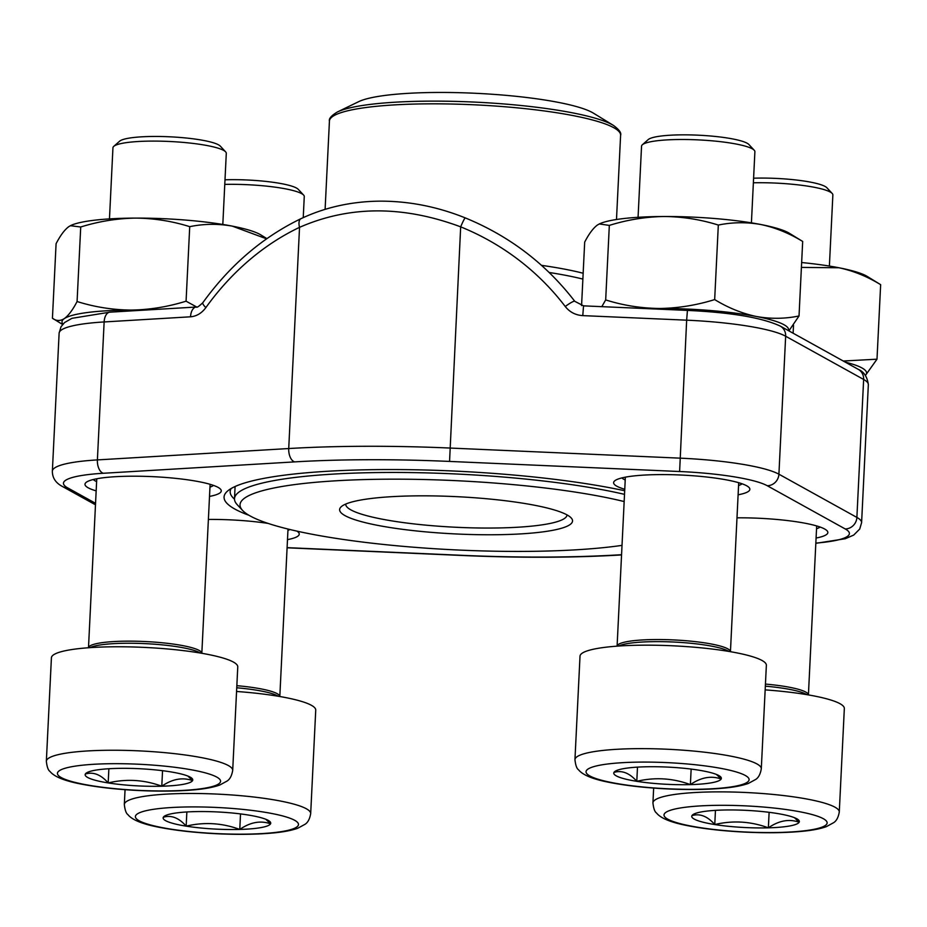 <?xml version="1.0" encoding="UTF-8"?>
<svg xmlns="http://www.w3.org/2000/svg" width="927" height="927" viewBox="0 0 927 927"><rect width="100%" height="100%" fill="white"/><g stroke="black" fill="none" stroke-linecap="round" stroke-linejoin="round"><path stroke-width="1.39" d="M753.593 178.204A51.066 8.169 2.8 0 1 826.861 187.741L832.191 193.453A56.744 9.073 -177.2 0 0 753.373 182.793M794.427 817.672L799.144 822.226C789.178 818.703 778.923 820.569 768.367 827.834C750.777 821.357 732.909 820.256 714.763 824.543A53.859 8.61 2.8 0 1 691.936 815.644A53.859 8.61 2.8 0 1 694.022 813.999A53.859 8.61 2.8 0 1 722.712 810.047A53.859 8.61 2.8 0 1 776.316 813.338A53.859 8.61 2.8 0 1 797.29 819.051A53.859 8.61 2.8 0 1 799.144 822.226A53.859 8.61 2.8 0 1 768.367 827.834A53.859 8.61 2.8 0 1 714.763 824.543C707.44 816.2 699.839 813.234 691.936 815.644L695.725 813.315M765.157 689.873A93.291 14.913 2.8 0 1 844.335 708.518L839.283 811.994C838.356 817.359 836.467 820.928 833.616 822.689L826.305 826.675C819.966 828.923 811.496 830.511 800.87 831.438C784.682 832.886 766.131 833.118 745.215 832.133C723.964 831.079 705.25 829.016 689.062 825.945C671.611 822.736 660.754 818.414 656.513 812.991C654.763 811.89 653.57 808.518 652.932 802.886A93.291 14.913 2.8 0 1 653.268 801.739A93.291 14.913 2.8 0 1 750.441 792.736A93.291 14.913 2.8 0 1 839.283 811.994M829.387 266.072L832.863 194.96A56.744 9.073 -177.2 0 0 832.191 193.453M714.763 824.543L715.459 810.36M768.367 827.834L769.12 812.307M113.766 146.362L119.618 141.194A51.066 8.169 2.8 0 1 170.29 136.825A51.066 8.169 2.8 0 1 220.29 146.118L225.609 151.843A56.744 9.073 -177.2 0 0 170.058 141.507A56.744 9.073 -177.2 0 0 113.766 146.362A56.744 9.073 -177.2 0 0 113.152 147.103A56.744 9.073 -177.2 0 0 112.943 147.799L109.467 218.899M187.845 776.05L192.561 780.604C182.596 777.081 172.341 778.947 161.785 786.212C144.206 779.734 126.339 778.634 108.181 782.921A53.859 8.61 2.8 0 1 85.365 774.022A53.859 8.61 2.8 0 1 87.451 772.376A53.859 8.61 2.8 0 1 116.142 768.425A53.859 8.61 2.8 0 1 169.745 771.716A53.859 8.61 2.8 0 1 190.719 777.429A53.859 8.61 2.8 0 1 192.561 780.604A53.859 8.61 2.8 0 1 161.785 786.212A53.859 8.61 2.8 0 1 108.181 782.921C100.869 774.578 93.256 771.612 85.365 774.022L89.143 771.693M46.35 761.264L51.414 657.788A93.291 14.913 2.8 0 1 51.75 656.652A93.291 14.913 2.8 0 1 148.934 647.637A93.291 14.913 2.8 0 1 237.764 666.907L232.7 770.372C231.773 775.748 229.896 779.306 227.045 781.067L219.722 785.053C213.395 787.301 204.913 788.889 194.288 789.827C178.1 791.264 159.56 791.496 138.633 790.522C117.393 789.456 98.668 787.394 82.48 784.323C65.029 781.113 54.183 776.791 49.931 771.38C48.181 770.267 46.987 766.896 46.35 761.264A93.291 14.913 2.8 0 1 46.686 760.117A93.291 14.913 2.8 0 1 143.87 751.113A93.291 14.913 2.8 0 1 232.7 770.372M222.816 224.45L226.292 153.337A56.744 9.073 -177.2 0 0 225.609 151.843M108.181 782.921L108.876 768.738M161.785 786.212L162.549 770.696M224.994 179.803A51.066 8.169 2.8 0 1 298.262 189.34L303.592 195.064A56.744 9.073 -177.2 0 0 224.774 184.392M265.829 819.271L270.545 823.825C260.58 820.302 250.325 822.168 239.769 829.433C222.179 822.956 204.311 821.855 186.165 826.142A53.859 8.61 2.8 0 1 163.337 817.255A53.859 8.61 2.8 0 1 165.423 815.598A53.859 8.61 2.8 0 1 194.114 811.646A53.859 8.61 2.8 0 1 247.718 814.937A53.859 8.61 2.8 0 1 268.691 820.65A53.859 8.61 2.8 0 1 270.545 823.825A53.859 8.61 2.8 0 1 239.769 829.433A53.859 8.61 2.8 0 1 186.165 826.142C178.841 817.799 171.24 814.833 163.337 817.255L167.127 814.914M236.559 691.472A93.291 14.913 2.8 0 1 315.736 710.128L310.684 813.605C309.757 818.97 307.868 822.527 305.018 824.3L297.706 828.274C291.368 830.522 282.886 832.122 272.271 833.049C256.084 834.485 237.532 834.717 216.617 833.744C195.365 832.678 176.651 830.615 160.464 827.544C143.013 824.335 132.155 820.024 127.903 814.601C126.165 813.489 124.971 810.128 124.322 804.485A93.291 14.913 2.8 0 1 124.67 803.35A93.291 14.913 2.8 0 1 221.843 794.335A93.291 14.913 2.8 0 1 310.684 813.605M303.233 217.625L304.265 196.57A56.744 9.073 -177.2 0 0 303.592 195.064M186.165 826.142L186.86 811.959M239.769 829.433L240.522 813.918M642.365 144.763L648.216 139.595A51.066 8.169 2.8 0 1 698.888 135.215A51.066 8.169 2.8 0 1 748.889 144.508L754.219 150.232A56.744 9.073 -177.2 0 0 698.657 139.907A56.744 9.073 -177.2 0 0 642.365 144.763A56.744 9.073 -177.2 0 0 641.751 145.504A56.744 9.073 -177.2 0 0 641.542 146.199L638.066 217.3M716.444 774.439L721.16 779.004C711.206 775.482 700.939 777.347 690.383 784.613C672.805 778.135 654.937 777.035 636.791 781.322A53.859 8.61 2.8 0 1 613.964 772.423A53.859 8.61 2.8 0 1 616.049 770.777A53.859 8.61 2.8 0 1 644.74 766.814A53.859 8.61 2.8 0 1 698.344 770.105A53.859 8.61 2.8 0 1 719.317 775.829A53.859 8.61 2.8 0 1 721.16 779.004A53.859 8.61 2.8 0 1 690.383 784.613A53.859 8.61 2.8 0 1 636.791 781.322C629.468 772.979 621.855 770.013 613.964 772.423L617.741 770.082M574.949 759.665L580.012 656.189A93.291 14.913 2.8 0 1 580.348 655.041A93.291 14.913 2.8 0 1 677.533 646.038A93.291 14.913 2.8 0 1 766.362 665.296L761.299 768.773C760.383 774.138 758.495 777.707 755.644 779.468L748.321 783.454C741.994 785.702 733.512 787.29 722.886 788.217C706.71 789.665 688.158 789.897 667.243 788.912C645.992 787.857 627.266 785.795 611.078 782.724C593.628 779.514 582.782 775.192 578.529 769.769C576.779 768.668 575.586 765.296 574.949 759.665A93.291 14.913 2.8 0 1 575.285 758.518A93.291 14.913 2.8 0 1 672.469 749.503A93.291 14.913 2.8 0 1 761.299 768.773M751.415 222.839L754.891 151.738A56.744 9.073 -177.2 0 0 754.219 150.232M636.791 781.322L637.486 767.127M690.383 784.613L691.148 769.086M609.329 225.388C627.359 219.769 645.667 216.802 664.253 216.501C682.805 216.698 700.824 219.548 718.321 225.064C732.342 222.167 746.548 221.982 760.928 224.531C775.273 227.567 789.19 233.21 802.678 241.449L789.341 233.256A99.119 15.852 2.8 0 0 760.928 224.531A99.119 15.852 2.8 0 0 664.253 216.501A99.119 15.852 2.8 0 0 599.294 223.963L609.329 225.388L605.679 299.919C623.176 305.435 641.194 308.285 659.746 308.482C678.321 308.17 696.629 305.203 714.671 299.583L718.321 225.064M581.577 305.586L584.682 242.109C588.969 233.813 593.222 228.123 597.428 225.018L599.027 224.102M601.808 306.652L605.679 299.919M714.671 299.583C728.158 307.822 742.075 313.465 756.42 316.501C770.801 319.05 785.007 318.865 799.028 315.968L802.678 241.449M799.028 315.968L788.889 330.881M647.614 308.656A99.119 15.852 2.8 0 1 659.746 308.482A99.119 15.852 2.8 0 1 756.42 316.501A99.119 15.852 2.8 0 1 788.448 330.638M248.981 515.296A232.631 37.196 2.8 0 1 227.428 491.171A232.631 37.196 2.8 0 1 388.807 469.549A232.631 37.196 2.8 0 1 624.694 490.742M736.988 517.834A68.216 10.904 2.8 0 1 824.671 529.016A68.216 10.904 2.8 0 1 827.035 530.731A68.216 10.904 2.8 0 1 816.084 538.031M624.763 489.259A68.216 10.904 2.8 0 1 614.589 480.939A68.216 10.904 2.8 0 1 677.104 474.867A68.216 10.904 2.8 0 1 746.698 485.794A68.216 10.904 2.8 0 1 749.051 487.509A68.216 10.904 2.8 0 1 738.112 494.809M296.941 531.136A68.216 10.904 2.8 0 1 298.436 532.341A68.216 10.904 2.8 0 1 287.486 539.63M208.39 519.433A68.216 10.904 2.8 0 1 268.088 523.407M96.165 490.87A68.216 10.904 2.8 0 1 85.979 482.538A68.216 10.904 2.8 0 1 148.505 476.478A68.216 10.904 2.8 0 1 218.1 487.393A68.216 10.904 2.8 0 1 220.452 489.108A68.216 10.904 2.8 0 1 209.514 496.408M300.927 218.702A11.657 5.458 64.6 0 0 299.537 227.347A250.707 204.682 -74 0 0 205.864 307.602A11.657 2.7 35.7 0 1 202.839 302.689C230 265.122 262.723 237.127 301.008 218.668C325.099 207.312 351.356 201.472 379.757 201.147C408.772 201.055 437.289 206.64 465.319 217.926A11.657 0.973 112 0 0 460.673 226.848C403.013 205.4 349.305 205.562 299.537 227.347L288.726 448.541A303.187 48.471 2.8 0 1 449.85 448.042L679.908 458.147A101.449 16.223 2.8 0 1 778.912 474.195L856.884 517.417A101.449 16.223 2.8 0 1 861.6 522.666L868.344 384.705A101.449 16.223 -177.2 0 0 863.64 379.456L856.884 517.417A11.657 10.95 119 0 1 845.215 528.946L767.243 485.725A89.792 14.357 -177.2 0 0 679.618 471.519L449.56 461.426A291.518 46.605 -177.2 0 0 294.635 461.889L103.303 473.268A89.792 14.357 -177.2 0 0 67.625 487.845L95.551 503.326M231.136 488.541A226.802 36.257 -177.2 0 0 230.174 491.577A226.802 36.257 -177.2 0 0 234.485 499.12M93.256 479.526A61.217 9.791 -177.2 0 0 96.617 481.588M209.965 487.138A61.217 9.791 -177.2 0 0 213.511 485.412M287.938 530.36A61.217 9.791 -177.2 0 0 290 529.526M621.855 477.926A61.217 9.791 -177.2 0 0 625.215 479.989M738.564 485.528A61.217 9.791 -177.2 0 0 742.11 483.801M816.548 528.749A61.217 9.791 -177.2 0 0 820.094 527.023M567.139 514.96A116.605 18.644 2.8 0 1 571.159 517.903A116.605 18.644 2.8 0 1 455.169 533.917A116.605 18.644 2.8 0 1 341.298 506.663A116.605 18.644 2.8 0 1 448.181 496.304A116.605 18.644 2.8 0 1 567.139 514.96M624.161 501.553A216.304 34.589 -177.2 0 0 368.552 479.468A216.304 34.589 -177.2 0 0 242.607 510.464A216.304 34.589 -177.2 0 0 398.436 545.922A216.304 34.589 -177.2 0 0 622.017 545.377M242.607 510.464L237.138 504.589A222.144 35.516 2.8 0 1 234.496 498.703A222.144 35.516 2.8 0 1 379.966 472.527A222.144 35.516 2.8 0 1 624.52 494.358M592.365 112.549A122.434 19.571 -177.2 0 0 474.902 93.256A122.434 19.571 -177.2 0 0 358.656 101.669L337.416 111.97A144.009 23.024 2.8 0 1 474.149 102.074A144.009 23.024 2.8 0 1 612.307 124.763A144.009 23.024 2.8 0 1 613.547 125.481L593.419 113.152A122.434 19.571 -177.2 0 0 592.365 112.549M345.725 504.068A110.776 17.706 -177.2 0 0 345.725 504.137A110.776 17.706 -177.2 0 0 455.505 527.243A110.776 17.706 -177.2 0 0 567.011 514.96A110.776 17.706 -177.2 0 0 567.011 514.891M70.359 225.736A99.119 15.852 2.8 0 1 70.695 225.562L68.83 226.628C64.623 229.722 60.371 235.412 56.083 243.708L52.433 318.228C56.176 321.078 60.151 321.205 64.334 318.598C68.54 315.504 72.793 309.815 77.08 301.518L80.719 226.999C98.76 221.368 117.069 218.413 135.643 218.1C154.195 218.297 172.225 221.147 189.722 226.663C203.743 223.766 217.949 223.592 232.318 226.13L266.582 238.842M77.08 301.518C94.577 307.034 112.596 309.885 131.147 310.082C149.722 309.78 168.03 306.814 186.072 301.182L189.722 226.663M52.433 318.228L62.619 324.496M70.417 225.701L80.719 226.999M186.072 301.182L196.64 306.999M62.932 324.126A99.119 15.852 2.8 0 1 64.334 318.598A99.119 15.852 2.8 0 1 131.147 310.082A99.119 15.852 2.8 0 1 143.326 310.174M70.695 225.562A99.119 15.852 2.8 0 1 135.643 218.1A99.119 15.852 2.8 0 1 232.318 226.13A99.119 15.852 2.8 0 1 260.742 234.855L266.895 238.621M793.118 333.222L793.512 325.203M880.65 284.67L867.324 276.478A99.119 15.852 2.8 0 0 838.9 267.752C853.257 270.788 867.174 276.431 880.65 284.67L877 359.189L865.459 375.377M801.403 267.416L838.9 267.752A99.119 15.852 2.8 0 0 801.646 262.538M843.28 361.02L877 359.189M845.227 362.109A99.119 15.852 2.8 0 1 865.436 375.331M664.311 813.952A81.622 13.048 -177.2 0 0 780.128 832.423A81.622 13.048 -177.2 0 0 792.179 810.441A81.622 13.048 -177.2 0 0 664.311 813.952M765.343 686.165A57.3 9.166 2.8 0 1 806.861 694.647M765.447 684.08A56.744 9.073 2.8 0 1 808.414 694.914L816.675 525.933M57.729 772.33A81.622 13.048 -177.2 0 0 173.558 790.801A81.622 13.048 -177.2 0 0 185.609 768.819A81.622 13.048 -177.2 0 0 57.729 772.33M90.058 647.637A57.3 9.166 2.8 0 1 145.504 643.651A57.3 9.166 2.8 0 1 200.29 653.025M96.756 478.772L88.494 647.753A56.744 9.073 2.8 0 1 88.691 647.15A56.744 9.073 2.8 0 1 147.497 641.658A56.744 9.073 2.8 0 1 201.831 653.292L210.105 484.311M135.701 815.551A81.622 13.048 -177.2 0 0 251.53 834.022A81.622 13.048 -177.2 0 0 263.581 812.052A81.622 13.048 -177.2 0 0 135.701 815.551M236.744 687.776A57.3 9.166 2.8 0 1 278.262 696.258M236.849 685.679A56.744 9.073 2.8 0 1 279.815 696.513L288.007 529.039M586.327 770.731A81.622 13.048 -177.2 0 0 702.156 789.19A81.622 13.048 -177.2 0 0 714.207 767.22A81.622 13.048 -177.2 0 0 586.327 770.731M618.657 646.038A57.3 9.166 2.8 0 1 674.103 642.052A57.3 9.166 2.8 0 1 728.889 651.426M625.354 477.173L617.092 646.142A56.744 9.073 2.8 0 1 617.289 645.551A56.744 9.073 2.8 0 1 676.096 640.047A56.744 9.073 2.8 0 1 730.441 651.693L738.703 482.712M679.618 471.519L686.652 320.174A101.449 16.223 -177.2 0 1 785.656 336.234A11.657 10.95 -61 0 0 780.21 326.061L858.182 369.294A11.657 10.95 -61 0 1 863.64 379.456L785.656 336.234L778.912 474.195A11.657 10.95 119 0 1 767.243 485.725M465.319 217.926C509.398 236.014 545.887 263.813 574.786 301.321A11.657 1.669 142.7 0 0 565.25 306.513A250.707 247.358 -8.3 0 0 460.673 226.848L449.56 461.426M686.652 320.174L582.77 315.62L583.547 305.852L687.44 310.406L686.652 320.174M565.25 306.513C569.723 312.132 575.563 315.168 582.77 315.62M196.234 307.034A11.657 6.466 86.6 0 0 190.545 316.802L104.137 321.947L97.393 459.908L288.726 448.541A11.657 6.466 86.6 0 0 294.635 461.889M190.545 316.802C196.57 316.292 201.68 313.222 205.864 307.602M59.119 333.175L60.985 326.814L64.566 322.55L71.947 318.32L109.919 312.167A11.657 6.466 86.6 0 0 104.137 321.947A101.449 16.223 -177.2 0 0 59.119 333.175L52.364 471.136A101.449 16.223 2.8 0 1 97.393 459.908A11.657 6.466 86.6 0 0 103.303 473.268M287.092 547.648L463.28 555.377A291.518 46.605 -177.2 0 0 618.216 554.902L621.565 554.705M815.841 543.095A89.792 14.357 -177.2 0 0 845.215 528.946M67.625 487.845A11.657 10.95 119 0 1 62.538 486.548L95.481 504.809M463.28 555.377L463.338 555.528C519.977 557.961 572.029 557.811 619.468 555.053L621.553 554.925M618.216 554.902A11.657 6.466 86.6 0 0 619.468 555.053M582.874 279.085A147.694 23.615 -177.2 0 0 549.19 272.492M541.495 265.342A145.759 23.302 2.8 0 1 583.164 273.245M616.49 219.502L620.603 135.284A145.759 23.302 -177.2 0 0 613.836 127.741A145.759 23.302 -177.2 0 0 453.373 104.067A145.759 23.302 -177.2 0 0 329.433 121.043L325.11 209.363M652.932 802.886L653.651 788.077M124.322 804.485L125.052 789.677M109.919 312.167L196.327 307.022C196.733 307.88 198.911 306.42 202.851 302.665M858.182 369.294C863.918 371.692 867.301 376.837 868.344 384.705M780.21 326.061C762.017 317.648 731.09 312.434 687.44 310.406M583.547 305.852L574.786 301.321M52.364 471.136C52.318 477.845 55.701 482.99 62.538 486.548M287.092 547.799L463.338 555.528M815.83 543.338L845.227 538.738L853.721 535.076L859.723 529.039L861.6 522.666M235.087 486.513L234.496 498.703M337.416 111.97C331.402 115.597 328.737 118.621 329.433 121.043M620.603 135.284C621.53 132.932 619.178 129.664 613.547 125.481"/></g></svg>
